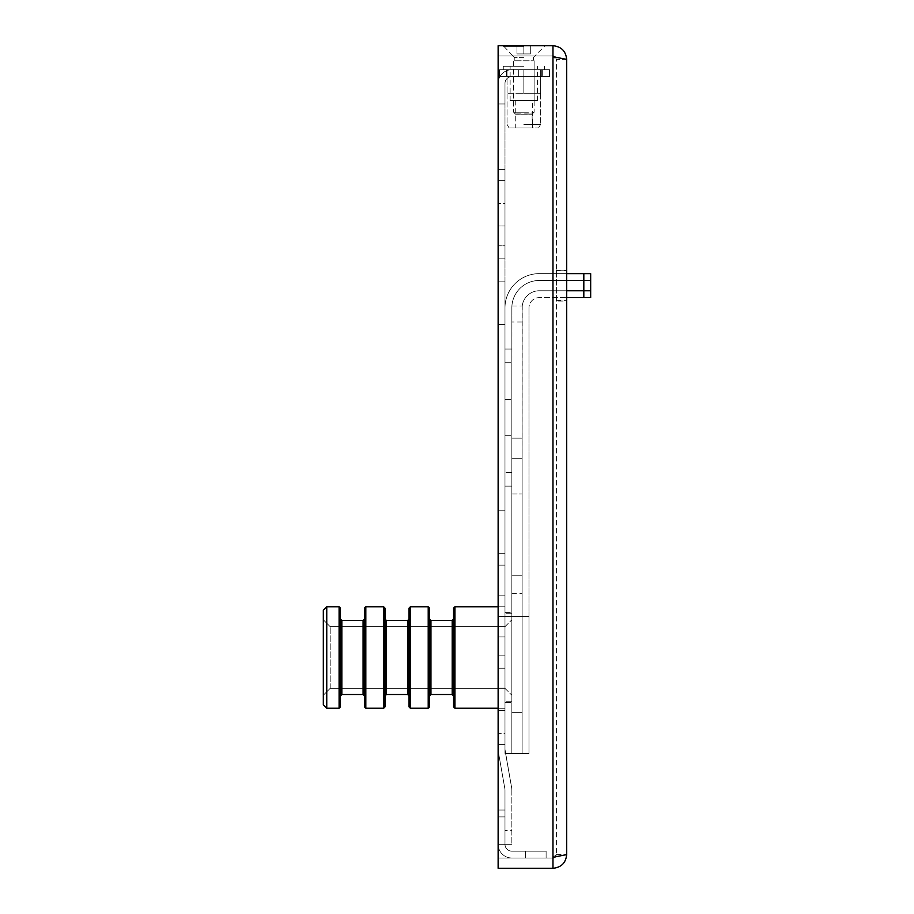 <?xml version="1.0" encoding="UTF-8"?>
<svg xmlns="http://www.w3.org/2000/svg" width="914" height="914" viewBox="0 0 914 914"><rect width="100%" height="100%" fill="white"/><g stroke="black" fill="none" stroke-linecap="round" stroke-linejoin="round"><path stroke-width="0.69" stroke-dasharray="4.57 3.43" d="M505.088 750.577A6.855 6.855 0 0 1 504.985 749.389A6.855 6.855 0 0 0 505.088 750.577L511.634 787.685L505.088 750.577L505.602 753.479L528.978 753.479L528.978 307.904L528.978 753.479L522.123 753.479L522.123 616.379L511.84 616.379L511.84 753.479L511.909 306.03A27.42 27.42 0 0 1 539.26 280.484A27.42 27.42 0 0 0 511.909 306.03L511.84 307.904A27.42 27.42 0 0 1 539.26 280.484L590.673 280.484L590.673 290.766L539.26 290.766A17.138 17.138 0 0 0 522.225 306.03L522.123 307.904L522.225 306.03A17.138 17.138 0 0 1 539.26 290.766L590.673 290.766L590.673 280.484L590.673 290.766L590.673 280.484L539.26 280.484L590.673 280.484L590.673 273.629L539.26 273.629A34.275 34.275 0 0 0 504.985 307.904A34.275 34.275 0 0 1 539.26 273.629L566.68 273.629L539.26 273.629A34.275 34.275 0 0 0 504.985 307.904L504.985 349.034L511.84 349.034L511.84 486.134L511.84 362.744L511.84 486.134L504.985 486.134L511.84 486.134L511.84 349.034L504.985 349.034L504.985 307.904L504.985 349.034L511.84 349.034L511.84 753.479L511.84 486.134L504.985 486.134L511.84 486.134L511.84 349.034L504.985 349.034L511.84 349.034L511.84 307.904L511.84 616.379L522.123 616.379L522.123 307.904L522.123 712.349L522.123 307.904A17.138 17.138 0 0 1 539.26 290.766L590.673 290.766L590.673 280.484L539.26 280.484A27.42 27.42 0 0 0 511.909 306.03A27.42 27.42 0 0 1 539.26 280.484A27.42 27.42 0 0 0 511.84 307.904L511.84 438.149L522.123 438.149L511.84 438.149L522.123 438.149L511.84 438.149L511.84 321.968L511.84 458.714L522.123 458.714L511.84 458.714L522.123 458.714L522.225 306.03A17.138 17.138 0 0 1 539.26 290.766L566.68 290.766L539.26 290.766A17.138 17.138 0 0 0 522.123 307.904L522.123 753.479L511.84 753.479L522.123 753.479L522.123 616.379L511.84 616.379L522.123 616.379L522.123 753.479L528.978 753.479L528.978 616.379L528.978 753.479L505.602 753.479L504.985 749.389L504.985 83.403A6.855 6.855 0 0 1 511.84 76.547L499.501 76.547L511.84 76.547A6.855 6.855 0 0 0 504.985 83.403L504.985 103.968L498.13 103.968L504.985 103.968L504.985 83.403L504.985 749.389L504.985 565.126L504.985 749.389L504.985 595.814L504.985 636.944L504.985 595.814L504.985 616.379L528.978 616.379L522.123 616.379L522.123 307.904L522.123 575.249L511.84 575.249L511.84 712.349L511.84 458.714L511.84 575.249L522.123 575.249L511.84 575.249L522.123 575.249L511.84 575.249L511.84 458.714L522.123 458.714L511.84 458.714L511.84 438.149L522.123 438.149L511.84 438.149L511.84 458.714L522.123 458.714L511.84 458.714L511.909 306.03L511.84 349.034L504.985 349.034L504.985 486.134L504.985 349.034L511.84 349.034L504.985 349.034L504.985 472.424L504.985 307.904A34.275 34.275 0 0 1 539.26 273.629L583.817 273.629L583.817 297.621L539.26 297.621A10.283 10.283 0 0 0 528.978 307.904A10.283 10.283 0 0 1 539.26 297.621A10.283 10.283 0 0 0 528.978 307.904A10.283 10.283 0 0 1 539.26 297.621L590.673 297.621L590.673 273.629L583.817 273.629L583.817 280.484L539.26 280.484L590.673 280.484L583.817 280.484L583.817 290.766L590.673 290.766L539.26 290.766A17.138 17.138 0 0 0 522.225 306.03L522.123 307.904A17.138 17.138 0 0 1 539.26 290.766A17.138 17.138 0 0 0 522.123 307.904L522.123 616.379L528.978 616.379L528.978 307.904L528.978 616.379L498.13 616.379L498.13 636.944L504.985 636.944L504.985 616.379L528.978 616.379L498.13 616.379L504.985 616.379L504.985 636.944L504.985 486.134L511.84 486.134L504.985 486.134L504.985 636.944L498.13 636.944L504.985 636.944L498.13 636.944L498.13 595.814L498.13 636.944L498.13 595.814L504.985 595.814L498.13 595.814L498.13 616.379L504.985 616.379L504.985 749.389A6.855 6.855 0 0 0 505.088 750.577A6.855 6.855 0 0 1 504.985 749.389L511.634 787.685A13.71 13.71 0 0 1 511.84 790.062A13.71 13.71 0 0 0 511.634 787.685A13.71 13.71 0 0 1 511.84 790.062L511.84 844.308L511.84 790.062A13.71 13.71 0 0 0 511.634 787.685L505.088 750.577M506.356 69.693L506.356 76.547L541.317 76.547L506.356 76.547L506.356 69.693L523.836 69.693L506.356 69.693L523.836 69.693L523.836 76.547L541.317 76.547L523.836 76.547L523.836 69.693L541.317 69.693L541.317 76.547L541.317 69.693L503.271 69.693L544.401 69.693L503.271 69.693L544.401 69.693L523.836 69.693L523.836 76.547L523.836 69.693L541.317 69.693L506.356 69.693L506.356 76.547L506.356 69.693M555.586 856.806L556.398 854.59L552.97 857.332L566.68 854.59C565.846 862.896 561.276 867.466 552.97 868.3L498.13 868.3L498.13 858.018L504.985 858.018L498.13 858.018L498.13 844.308A13.71 13.71 0 0 0 511.84 858.018L552.97 858.018L511.84 858.018A13.71 13.71 0 0 1 498.13 844.308A13.71 13.71 0 0 0 511.84 858.018A13.71 13.71 0 0 1 498.13 844.308L498.13 858.018L498.13 844.308L498.13 858.018L511.84 858.018L498.13 858.018L498.13 868.3L498.13 844.308L504.985 844.308L504.985 790.062L504.985 844.308L511.84 844.308L504.985 844.308A6.855 6.855 0 0 0 511.84 851.163A6.855 6.855 0 0 1 504.985 844.308L504.985 816.888L498.13 816.888L498.13 45.7L552.97 45.7L498.13 45.7L498.13 816.888L504.985 816.888L504.985 790.062A6.855 6.855 0 0 0 504.882 788.873A6.855 6.855 0 0 1 504.985 790.062L504.985 844.308L511.84 844.308L504.985 844.308L504.985 830.598L504.985 844.308A6.855 6.855 0 0 0 511.84 851.163L525.55 851.163L525.55 858.018L525.55 851.163L511.84 851.163A6.855 6.855 0 0 1 504.985 844.308L504.985 816.888L504.985 844.308A6.855 6.855 0 0 0 511.84 851.163L546.115 851.163L511.84 851.163A6.855 6.855 0 0 1 504.985 844.308A6.855 6.855 0 0 0 511.84 851.163A6.855 6.855 0 0 1 504.985 844.308L498.13 844.308L498.13 868.3L498.13 45.7L552.97 45.7L498.13 45.7L498.13 55.983L498.13 45.7L552.97 45.7C561.276 46.534 565.846 51.104 566.68 59.41L556.398 59.41L556.398 854.59L556.398 59.41L566.68 59.41L552.97 56.668L552.97 45.7L552.97 56.668L552.97 45.7L552.97 55.983L498.13 55.983L552.97 55.983L556.398 59.41L555.586 57.194M498.336 751.776L504.882 788.873L498.336 751.776A13.71 13.71 0 0 1 498.13 749.389L498.13 749.389A13.71 13.71 0 0 0 498.336 751.776A13.71 13.71 0 0 1 498.13 749.389L498.13 83.403A13.71 13.71 0 0 1 511.84 69.693A13.71 13.71 0 0 0 498.13 83.403L498.13 103.968L504.985 103.968L504.985 83.403A6.855 6.855 0 0 1 511.84 76.547A6.855 6.855 0 0 0 504.985 83.403A6.855 6.855 0 0 1 511.84 76.547L549.543 76.547L549.543 69.693L549.543 76.547L511.84 76.547A6.855 6.855 0 0 0 504.985 83.403L504.985 749.389L504.985 83.403A6.855 6.855 0 0 1 511.84 76.547L542.688 76.547L511.84 76.547A6.855 6.855 0 0 0 504.985 83.403L504.985 103.968L498.13 103.968L498.13 83.403A13.71 13.71 0 0 1 511.84 69.693L518.695 69.693L518.695 76.547L518.695 69.693L499.501 69.693L499.501 76.547L499.501 69.693L511.84 69.693A13.71 13.71 0 0 0 498.13 83.403L498.13 749.389A13.71 13.71 0 0 0 498.336 751.776L504.882 788.873L498.336 751.776M504.985 281.855L504.985 324.356L504.985 281.855L498.13 281.855L498.13 324.356L498.13 281.855L498.13 324.356L498.13 281.855L498.13 324.356L498.13 281.855L498.13 324.356L498.13 281.855L504.985 281.855L504.985 324.356L504.985 281.855L504.985 324.356L504.985 281.855L498.13 281.855L504.985 281.855L504.985 324.356L504.985 281.855M498.13 733.656L498.13 655.829L498.13 744.339L498.13 655.829L498.13 744.339L498.13 733.656L504.985 733.656L504.985 744.339L504.985 655.829L504.985 744.339L504.985 655.829L504.985 744.339L504.985 655.829L504.985 733.656L498.13 733.656M504.985 510.812L504.985 553.313L504.985 510.812L498.13 510.812L498.13 553.313L498.13 510.812L498.13 553.313L498.13 510.812L498.13 553.313L498.13 510.812L498.13 553.313L498.13 510.812L504.985 510.812L504.985 553.313L504.985 510.812L504.985 553.313L504.985 510.812L498.13 510.812L504.985 510.812L504.985 553.313L504.985 510.812M518.695 69.693L518.695 76.547L518.695 69.693L511.84 69.693L542.688 69.693L499.501 69.693L518.695 69.693L518.695 76.547L518.695 69.693M549.543 69.693L542.688 69.693L549.543 69.693L542.688 69.693L549.543 69.693L549.543 76.547L542.688 76.547L549.543 76.547L549.543 69.693M498.13 225.998L498.13 169.661L498.13 258.171L498.13 169.661L498.13 258.171L498.13 225.998L504.985 225.998L504.985 180.344L504.985 258.171L504.985 169.661L504.985 258.171L504.985 180.344L504.985 225.998L498.13 225.998M498.13 616.379L511.84 616.379L504.985 616.379L511.84 616.379L504.985 616.379L504.985 486.134L511.84 486.134L504.985 486.134L504.985 753.479L511.84 753.479L504.985 753.479L504.985 616.379L498.13 616.379L498.13 636.944L498.13 595.814L504.985 595.814L498.13 595.814L498.13 636.944L498.13 616.379L504.985 616.379L498.13 616.379M523.836 93.685L523.836 69.693L540.631 69.693L507.042 69.693L523.836 69.693L523.836 93.685L540.631 93.685L540.631 69.693L540.631 93.685L507.042 93.685L507.042 69.693L507.042 93.685L532.234 93.685L515.439 93.685L523.836 93.685L523.836 69.693L523.836 93.685M523.836 66.265L503.271 66.265L523.836 66.265M523.836 124.395L540.631 124.395L523.836 124.395M515.268 100.54L515.268 127.96L532.405 127.96L509.098 127.96L538.575 127.96L515.268 127.96L515.268 113.907L532.405 113.907L515.61 114.25L532.062 114.25L515.61 114.25L532.062 114.25L515.61 114.25L513.554 112.194L523.836 112.194L513.554 112.194L513.554 60.781L534.119 60.781L513.554 60.781L534.119 60.781L513.554 60.781L513.554 100.54L532.405 100.54L510.126 100.54L537.546 100.54L513.554 100.54M523.836 112.194L534.119 112.194L523.836 112.194M516.981 53.926L530.691 53.926L516.981 53.926L523.836 53.926L516.981 53.926L516.981 45.7L523.836 45.7L523.836 53.926L530.691 53.926L523.836 53.926L523.836 45.7L530.691 45.7L530.691 53.926L530.691 45.7L516.981 45.7L516.981 53.926L516.981 45.7L523.836 45.7L503.271 45.7L544.401 45.7L523.836 45.7L530.691 45.7L530.691 53.926L530.691 45.7L516.981 45.7L516.981 53.926M523.836 46.386L503.271 46.386L523.836 46.386M523.836 57.354L514.239 57.354L523.836 57.354M498.13 749.389L498.13 83.403L498.13 749.389M504.985 245.775L504.985 203.525L504.985 245.775L498.13 245.775L504.985 245.775M498.13 636.944L504.985 636.944L498.13 636.944M511.84 69.693L542.688 69.693L511.84 69.693A13.71 13.71 0 0 0 498.13 83.403A13.71 13.71 0 0 1 511.84 69.693A13.71 13.71 0 0 0 498.13 83.403A13.71 13.71 0 0 1 511.84 69.693M498.13 595.814L504.985 595.814L498.13 595.814M541.317 69.693L541.317 76.547L541.317 69.693M511.84 712.349L522.123 712.349L522.123 593.62L522.123 712.349L511.84 712.349L511.84 593.62L511.84 712.349L522.123 712.349L511.84 712.349M511.84 417.584L511.84 435.75L511.84 417.584M504.985 417.584L504.985 435.75L504.985 417.584M504.985 708.099L504.985 606.782L504.985 708.099M556.398 301.049L556.398 270.201L556.398 301.049L566.68 301.049L566.68 270.887L566.68 301.049L556.398 301.049M512.868 55.983L534.804 55.983L512.868 55.983L514.239 57.354L503.271 45.7L544.401 45.7L503.271 45.7L503.271 46.386L502.586 45.7L545.087 45.7L502.586 45.7M511.84 858.018L525.55 858.018L525.55 851.163L525.55 858.018L511.84 858.018L546.115 858.018L546.115 851.163L511.84 851.163L546.115 851.163L546.115 858.018L546.115 851.163L546.115 858.018L511.84 858.018A13.71 13.71 0 0 1 498.13 844.308L504.985 844.308L498.13 844.308L504.985 844.308L498.13 844.308L498.13 816.888L498.13 844.308A13.71 13.71 0 0 0 511.84 858.018A13.71 13.71 0 0 1 498.13 844.308A13.71 13.71 0 0 0 511.84 858.018M552.97 56.668L552.97 857.332L552.97 56.668L556.398 59.41L552.97 56.668L552.97 857.332L556.398 854.59L566.68 854.59L556.398 854.59L552.97 858.018L552.97 868.3L498.13 868.3L552.97 868.3L552.97 857.332L552.97 868.3L498.13 868.3L552.97 868.3L552.97 858.018M552.97 55.983L552.97 45.7M566.68 854.59L566.68 59.41M566.68 270.201L566.68 270.887L566.68 270.201L556.398 270.201L566.68 270.201M511.84 619.909L511.84 695.211L511.84 619.909M511.84 701.598L511.84 613.294L511.84 701.598M504.985 688.265L504.985 626.661L504.985 688.265M330.183 688.265L330.183 626.661L330.183 688.265M504.985 701.598L504.985 613.294L504.985 701.598M339.094 606.919L339.094 708.236L339.094 606.919M326.755 708.236L326.755 606.782L326.755 708.236M340.465 619.224L340.465 695.897L340.465 619.224M340.465 608.29L340.465 706.865L340.465 608.29M323.328 610.209L323.328 704.808L323.328 610.209M323.328 695.108L323.328 619.806L323.328 695.108M453.573 608.153L453.573 706.865L453.573 608.153M454.944 708.236L454.944 606.782L454.944 708.236M429.58 608.29L429.58 706.865L429.58 608.29M428.209 606.919L428.209 708.236L428.209 606.919M409.015 608.153L409.015 706.865L409.015 608.153M410.386 708.236L410.386 606.782L410.386 708.236M385.023 608.29L385.023 706.865L385.023 608.29M383.652 606.919L383.652 708.236L383.652 606.919M364.458 608.153L364.458 706.865L364.458 608.153M365.829 708.236L365.829 606.782L365.829 708.236M452.202 620.492L452.202 694.526L452.202 620.492M453.573 695.794L453.573 619.121L453.573 695.794M430.951 620.595L430.951 694.526L430.951 620.595M429.58 619.224L429.58 695.897L429.58 619.224M407.644 620.492L407.644 694.526L407.644 620.492M409.015 695.794L409.015 619.121L409.015 695.794M386.394 620.595L386.394 694.526L386.394 620.595M385.023 619.224L385.023 695.897L385.023 619.224M363.087 620.492L363.087 694.526L363.087 620.492M364.458 695.794L364.458 619.121L364.458 695.794M341.836 620.595L341.836 694.526L341.836 620.595M504.985 612.609L504.985 702.409L504.985 612.609L504.985 702.409L504.985 612.609L511.84 612.609L511.84 702.409L511.84 612.609L511.84 702.409L511.84 612.609L504.985 612.609M504.882 788.873A6.855 6.855 0 0 1 504.985 790.062A6.855 6.855 0 0 0 504.882 788.873M511.84 830.598L511.84 844.308L511.84 830.598L504.985 830.598L511.84 830.598M504.985 203.525L504.985 169.661L504.985 203.525L498.13 203.525L504.985 203.525M499.501 69.693L499.501 76.547L499.501 69.693M523.836 100.54L510.126 100.54L523.836 100.54M540.631 93.685L540.631 124.395L540.631 93.685M507.042 93.685L507.042 124.395L507.042 93.685M523.836 127.96L509.098 127.96L523.836 127.96M504.985 810.033L498.13 810.033L504.985 810.033L498.13 810.033L504.985 810.033L504.985 816.888L504.985 810.033M523.836 45.7L523.836 53.926L523.836 45.7M552.97 857.332L552.97 868.3M498.13 858.018L504.985 858.018L498.13 858.018M498.13 810.033L498.13 816.888L498.13 810.033M525.55 851.163L511.84 851.163L525.55 851.163M498.13 844.308L504.985 844.308L498.13 844.308M511.84 494.006L511.84 593.62L511.84 575.249L522.123 575.249L522.123 593.62L522.123 458.714L511.84 458.714L511.84 494.006L522.123 494.006L511.84 494.006M511.84 438.149L522.123 438.149L511.84 438.149M522.123 575.249L511.84 575.249L522.123 575.249M583.817 290.766L539.26 290.766L583.817 290.766L583.817 297.621L590.673 297.621L590.673 290.766L583.817 290.766M511.84 307.904A27.42 27.42 0 0 1 539.26 280.484A27.42 27.42 0 0 0 511.84 307.904M504.985 486.134L504.985 472.424L504.985 486.134M504.985 710.475L498.13 710.475L504.985 710.475M504.985 688.002L498.13 688.002L504.985 688.002M504.985 668.225L498.13 668.225L504.985 668.225M542.688 69.693L542.688 76.547L542.688 69.693M504.985 180.344L498.13 180.344L504.985 180.344M511.909 306.03L522.225 306.03L511.909 306.03M511.84 593.62L522.123 593.62L511.84 593.62M522.123 321.968L511.84 321.968L522.123 321.968M511.84 472.424L504.985 472.424L511.84 472.424M504.985 362.744L511.84 362.744L504.985 362.744M556.398 300.363L566.68 300.363L556.398 300.363M556.398 270.887L566.68 270.887L556.398 270.887M504.985 816.888L498.13 816.888L504.985 816.888M504.985 324.356L498.13 324.356L504.985 324.356M504.985 744.339L498.13 744.339L504.985 744.339M504.985 565.126L498.13 565.126L504.985 565.126M504.985 655.829L498.13 655.829L504.985 655.829M504.985 553.313L498.13 553.313L504.985 553.313M504.985 169.661L498.13 169.661L504.985 169.661M504.985 258.171L498.13 258.171L504.985 258.171M544.401 69.693L544.401 66.265L544.401 69.693M503.271 69.693L503.271 66.265L503.271 69.693M534.119 100.54L534.119 60.781L534.119 112.194L532.062 114.25L532.405 127.96L532.405 100.54M537.546 100.54L537.546 66.265L537.546 100.54M510.126 100.54L510.126 66.265L510.126 100.54M538.575 127.96L540.631 124.395L538.575 127.96M509.098 127.96L507.042 124.395L509.098 127.96M534.804 55.983L533.433 57.354L533.433 60.781L533.433 57.354L545.087 45.7M514.239 57.354L514.239 60.781L514.239 57.354M504.985 435.75L511.84 435.75L504.985 435.75M504.985 399.418L511.84 399.418L504.985 399.418M504.985 626.661L330.183 626.661L323.328 619.806L330.183 626.661L504.985 626.661L511.84 619.806L504.985 626.661M504.985 688.356L330.183 688.356L323.328 695.211L330.183 688.356L504.985 688.356L511.84 695.211L504.985 688.356M511.84 613.294L504.985 613.294L511.84 613.294M511.84 701.724L504.985 701.724L511.84 701.724M504.985 606.782L498.13 606.782L504.985 606.782M504.985 708.236L498.13 708.236L504.985 708.236M504.985 702.409L511.84 702.409L504.985 702.409"/><path stroke-width="1.37" d="M590.673 297.621L583.817 297.621L583.817 273.629L590.673 273.629L590.673 297.621L583.817 297.621L583.817 290.766L590.673 290.766L583.817 290.766L583.817 280.484L590.673 280.484L590.673 297.621M566.68 297.621L583.817 297.621L566.68 297.621M566.68 273.629L590.673 273.629L590.673 280.484L583.817 280.484L583.817 273.629L566.68 273.629M552.97 857.332L552.97 56.668L566.68 59.41L566.68 854.59L552.97 857.332L552.97 868.3C561.276 867.466 565.846 862.896 566.68 854.59M552.97 858.018L555.586 856.806M566.68 59.41C565.846 51.104 561.276 46.534 552.97 45.7L498.13 45.7L498.13 868.3L552.97 868.3M555.586 57.194L552.97 55.983M552.97 56.668L552.97 45.7M339.094 708.236L339.094 606.782L326.755 606.782L326.755 708.236L326.755 606.782L323.328 610.209L326.755 606.782L339.094 606.782L339.094 708.236L326.755 708.236L323.328 704.808L323.328 610.209L323.328 704.808L326.755 708.236L339.094 708.236L340.465 706.865L339.094 708.236M340.465 608.153L340.465 706.865L340.465 608.153L339.094 606.782L340.465 608.153M453.573 706.728L453.573 608.153L454.944 606.782L454.944 708.236L454.944 606.782L498.13 606.782L454.944 606.782L453.573 608.153L453.573 706.728M429.58 608.153L429.58 706.865L428.209 708.236L428.209 606.782L410.386 606.782L410.386 708.236L410.386 606.782L409.015 608.153L410.386 606.782L428.209 606.782L428.209 708.236L410.386 708.236L409.015 706.865L409.015 608.153L409.015 706.865L410.386 708.236L428.209 708.236L429.58 706.865L429.58 608.153L428.209 606.782L429.58 608.153M385.023 608.153L385.023 706.865L383.652 708.236L383.652 606.782L365.829 606.782L365.829 708.236L365.829 606.782L364.458 608.153L365.829 606.782L383.652 606.782L383.652 708.236L365.829 708.236L364.458 706.865L364.458 608.153L364.458 706.865L365.829 708.236L383.652 708.236L385.023 706.865L385.023 608.153L383.652 606.782L385.023 608.153M452.202 694.423L452.202 620.492L453.573 619.121L452.202 620.492L430.951 620.492L430.951 694.526L429.58 695.897L430.951 694.526L430.951 620.492L429.58 619.121L430.951 620.492L452.202 620.492L452.202 694.423M407.644 694.423L407.644 620.492L409.015 619.121L407.644 620.492L386.394 620.492L386.394 694.526L385.023 695.897L386.394 694.526L386.394 620.492L385.023 619.121L386.394 620.492L407.644 620.492L407.644 694.423M363.087 694.423L363.087 620.492L364.458 619.121L363.087 620.492L341.836 620.492L341.836 694.526L340.465 695.897L341.836 694.526L341.836 620.492L340.465 619.121L341.836 620.492L363.087 620.492L363.087 694.423M566.68 280.484L583.817 280.484L566.68 280.484M566.68 290.766L583.817 290.766L566.68 290.766M453.573 706.865L454.944 708.236L498.13 708.236L454.944 708.236L453.573 706.865M452.202 694.526L453.573 695.897L452.202 694.526L430.951 694.526L452.202 694.526M407.644 694.526L409.015 695.897L407.644 694.526L386.394 694.526L407.644 694.526M363.087 694.526L364.458 695.897L363.087 694.526L341.836 694.526L363.087 694.526"/></g></svg>
